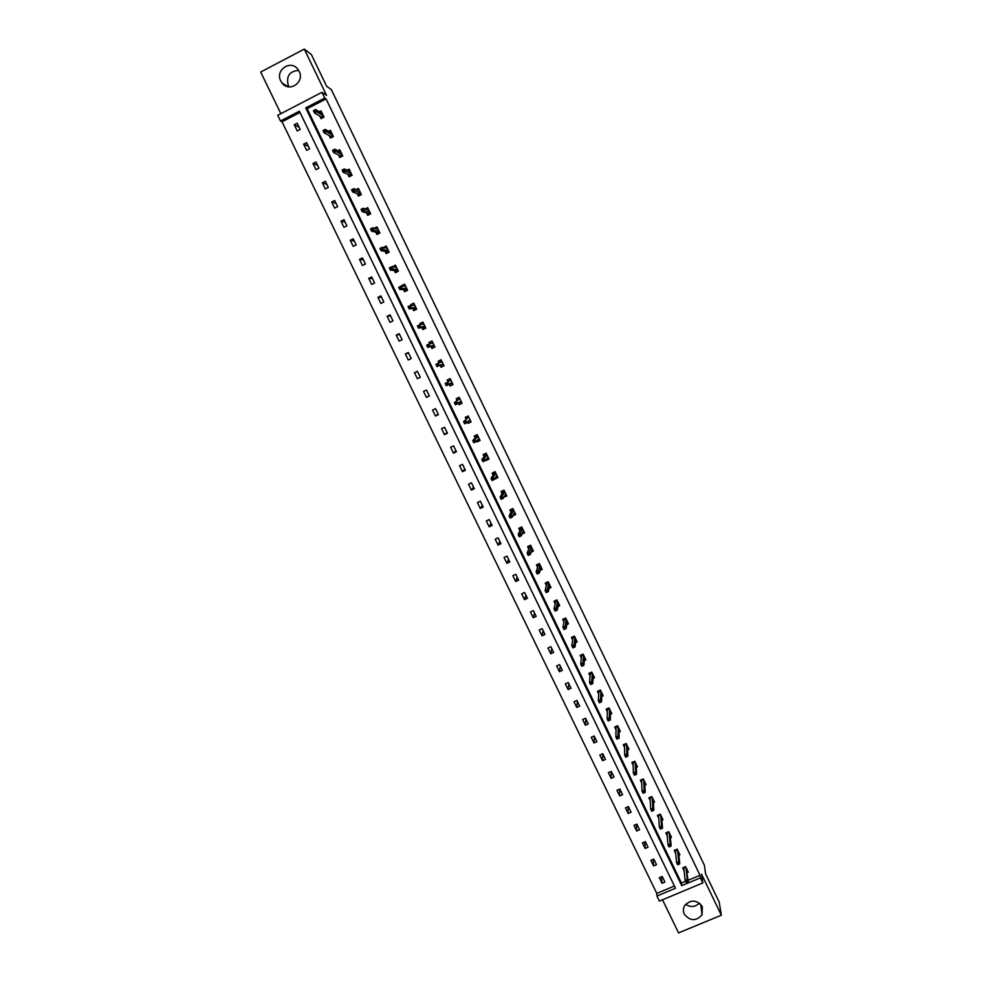 <?xml version="1.0" encoding="UTF-8"?>
<svg xmlns="http://www.w3.org/2000/svg" width="982" height="982" viewBox="0 0 982 982"><rect width="100%" height="100%" fill="white"/><g stroke="black" fill="none" stroke-linecap="round" stroke-linejoin="round"><path stroke-width="1.47" d="M289.039 86.882L288.327 85.618C285.995 76.215 289.457 71.17 298.675 70.446M299.142 71.318C304.972 82.181 289.224 92.909 282.043 82.991L280.754 80.941C274.825 69.98 290.954 59.215 298.012 69.464L299.142 71.318M699.393 903.109C695.219 907.123 690.628 907.528 685.608 904.336M702.314 906.632L702.093 914.819C695.98 921.423 690.039 921.19 684.282 914.119C682.895 911.014 683.116 908.031 684.945 905.195C691.205 899.34 696.999 899.819 702.314 906.632M662.506 899.794L678.574 932.9L721.328 915.212L701.602 874.262L702.83 882.941L659.388 901.095L656.933 896.026L675.493 888.268L299.375 111.199L280.471 121.007L277.71 115.324L321.949 92.308L324.711 98.028L305.709 107.897L681.717 885.654L700.375 877.847L702.83 882.941M321.949 92.308L326.576 95.377L304.285 49.1L311.355 54.513L326.675 86.33L331.315 89.571L704.339 865.154L705.628 873.882L719.192 902.065L721.328 915.212M304.285 49.1L260.672 72.042L280.877 113.666M299.989 112.464L282.03 121.793L656.774 893.399L656.933 896.026M282.03 121.793L280.471 121.007M329.166 135.516L330.418 138.094L333.401 136.559L330.394 130.336L328.589 131.257M347.923 174.354L349.113 176.821L352.084 175.312L349.101 169.113L347.039 170.168M366.556 212.971L367.698 215.34L370.68 213.831L367.71 207.681L365.267 208.908M385.091 251.38L386.184 253.638L389.167 252.153L386.208 246.028L383.262 247.562M403.528 289.567L404.572 291.715L407.542 290.255L404.609 284.154L401.638 285.627L401.933 286.253M421.867 327.534L422.849 329.596L425.82 328.135L422.898 322.084L419.928 323.532L420.505 324.723M440.096 365.304L441.028 367.256L443.999 365.82L441.09 359.793L438.132 361.229L438.966 362.984M461.319 401.712L458.79 402.927L459.11 404.707L462.08 403.283L459.183 397.293L456.225 398.717L457.182 400.693M459.11 404.707L458.385 403.209M477.007 440.648L477.092 441.949L480.051 440.55L477.178 434.596L474.22 435.996L475.214 438.058M477.092 441.949L476.651 441.028M495.112 478.16L494.977 478.995L497.935 477.608L495.075 471.679L492.117 473.078L493.148 475.214M512.985 515.734L515.71 514.47L512.874 508.566L509.916 509.953L510.984 512.162M531.164 552.154L533.398 551.123L530.575 545.255L527.616 546.618L528.721 548.913M549.073 588.451L550.988 587.567L548.177 581.749L545.219 583.087L546.36 585.456M566.786 624.589L568.48 623.828L565.681 618.034L562.735 619.36L563.913 621.802M584.351 660.567L585.873 659.892L583.099 654.122L580.153 655.436L581.356 657.952M601.782 696.373L603.181 695.759L600.407 690.015L597.473 691.328L598.713 693.906M619.09 731.995L620.391 731.43L617.641 725.723L614.695 727.011L615.984 729.675M636.299 767.433L637.502 766.905L634.765 761.234L631.831 762.511L633.144 765.236M653.386 802.687L654.528 802.196L651.815 796.549L648.869 797.814L650.231 800.612M670.387 837.756L671.467 837.302L668.754 831.68L665.821 832.932L667.208 835.805M687.277 872.642L688.308 872.212L685.62 866.627L682.686 867.867L684.11 870.801M688.161 880.253L700.019 875.293L326.073 98.924L307.157 108.744L681.447 883.063L685.62 881.32M678.844 855.224L679.9 854.782L677.199 849.184L674.266 850.424L675.665 853.321M661.893 820.24L663.01 819.774L660.297 814.139L657.363 815.391L658.726 818.239M644.855 785.084L646.033 784.581L643.296 778.922L640.362 780.187L641.7 782.949M627.707 749.732L628.959 749.192L626.209 743.509L623.275 744.786L624.577 747.474M610.448 714.209L611.798 713.619L609.036 707.899L606.09 709.188L607.355 711.815M593.079 678.501L594.54 677.85L591.765 672.093L588.819 673.407L590.047 675.96M575.587 642.609L577.195 641.884L574.396 636.103L571.45 637.428L572.653 639.908M557.948 606.545L559.74 605.722L556.941 599.916L553.995 601.254L555.149 603.66M540.137 570.321L542.199 569.376L539.388 563.521L536.43 564.883L537.559 567.203M522.117 533.95L524.572 532.821L521.737 526.941L518.778 528.304L519.871 530.562M504.122 496.843L506.835 496.057L503.987 490.153L501.029 491.54L502.072 493.713M486.065 459.429L486.041 460.497L489.011 459.11L486.139 453.168L483.181 454.568L484.187 456.655M486.041 460.497L485.734 459.858M467.911 421.818L468.119 423.352L471.078 421.941L468.193 415.963L465.235 417.387L466.205 419.4M468.119 423.352L467.53 422.137M452.309 383.054L449.793 384.269L450.087 386L453.046 384.576L450.149 378.573L447.191 379.997L448.123 381.937M450.087 386L449.228 384.22M430.988 346.45L431.957 348.45L434.928 347.002L432.006 340.963L429.036 342.411L429.748 343.872M412.71 308.581L413.729 310.68L416.699 309.22L413.766 303.143L410.795 304.604L411.237 305.512M394.322 270.492L395.39 272.701L398.361 271.228L395.415 265.115L392.604 266.932M375.836 232.194L376.953 234.514L379.936 233.016L376.965 226.879L374.277 228.229M357.252 193.687L358.418 196.105L361.401 194.596L358.418 188.421L356.196 189.551M338.557 154.96L339.772 157.488L342.755 155.966L339.76 149.755L337.845 150.737M319.751 116.011L321.028 118.65L324.011 117.104L320.991 110.856L319.297 111.739M326.073 98.924L324.711 98.028M700.019 875.293L700.375 877.847M656.774 893.399L674.401 886.022M297.19 123.204L300.21 129.428L297.239 130.962L294.219 124.739L297.19 123.204M306.593 142.611L309.6 148.81L306.642 150.344L303.634 144.133L306.593 142.611M315.971 161.956L318.966 168.143L316.008 169.665L313.012 163.478L315.971 161.956M325.324 181.253L328.319 187.427L325.349 188.937L322.354 182.762L325.324 181.253M334.653 200.5L337.636 206.65L334.666 208.147L331.683 201.997L334.653 200.5M343.945 219.686L346.916 225.823L343.958 227.321L340.987 221.183L343.945 219.686M353.225 238.822L356.184 244.935L353.225 246.421L350.255 240.308L353.225 238.822M362.468 257.898L365.427 264.011L362.468 265.484L359.51 259.383L362.468 257.898M371.687 276.924L374.633 283.012L371.675 284.485L368.729 278.397L371.687 276.924M380.881 295.901L383.827 301.977L380.869 303.438L377.923 297.374L380.881 295.901M390.05 314.829L392.984 320.881L390.038 322.329L387.104 316.278L390.05 314.829M399.195 333.696L402.129 339.735L399.171 341.184L396.249 335.144L399.195 333.696M408.316 352.513L411.237 358.54L408.279 359.977L405.37 353.962L408.316 352.513M417.411 371.282L420.321 377.284L417.375 378.721L414.465 372.718L417.411 371.282M426.483 390.001L429.38 395.979L426.433 397.403L423.537 391.425L426.483 390.001M435.529 408.659L438.414 414.625L435.468 416.049L432.571 410.071L435.529 408.659M444.539 427.268L447.436 433.222L444.478 434.633L441.593 428.68L444.539 427.268M453.537 445.828L456.421 451.769L453.475 453.168L450.591 447.227L453.537 445.828M462.51 464.339L465.382 470.268L462.436 471.655L459.564 465.738L462.51 464.339M471.458 482.8L474.318 488.705L471.372 490.092L468.512 484.187L471.458 482.8M480.37 501.213L483.23 507.093L480.284 508.467L477.436 502.588L480.37 501.213M489.269 519.564L492.117 525.444L489.171 526.806L486.323 520.939L489.269 519.564M498.144 537.878L500.98 543.733L498.046 545.096L495.198 539.241L498.144 537.878M506.994 556.131L509.818 561.974L506.884 563.324L504.048 557.481L506.994 556.131M515.82 574.335L518.643 580.166L515.697 581.516L512.874 575.685L515.82 574.335M524.609 592.502L527.432 598.308L524.498 599.646L521.675 593.84L524.609 592.502M533.386 610.608L536.197 616.401L533.263 617.727L530.452 611.946L533.386 610.608M542.138 628.664L544.936 634.446L542.003 635.771L539.204 629.99L542.138 628.664M550.865 646.684L553.664 652.441L550.73 653.754L547.931 647.997L550.865 646.684M559.58 664.642L562.355 670.387L559.433 671.7L556.647 665.956L559.58 664.642M568.259 682.551L571.033 688.284L568.099 689.585L565.325 683.865L568.259 682.551M576.913 700.424L579.687 706.132L576.753 707.433L573.991 701.713L576.913 700.424M585.554 718.235L588.316 723.943L585.382 725.232L582.621 719.524L585.554 718.235M594.159 736.009L596.921 741.692L593.987 742.969L591.238 737.286L594.159 736.009M602.752 753.734L605.501 759.405L602.567 760.669L599.818 755.011L602.752 753.734M611.32 771.41L614.057 777.057L611.135 778.321L608.386 772.674L611.32 771.41M619.851 789.037L622.588 794.671L619.667 795.936L616.929 790.289L619.851 789.037M628.37 806.615L631.107 812.237L628.185 813.489L625.448 807.867L628.37 806.615M636.876 824.144L639.589 829.753L636.667 830.993L633.955 825.396L636.876 824.144M645.346 841.635L648.059 847.221L645.137 848.46L642.424 842.875L645.346 841.635M653.791 859.066L656.504 864.651L653.582 865.879L650.882 860.306L653.791 859.066M662.224 876.46L664.924 882.032L662.003 883.248L659.315 877.687L662.224 876.46M681.447 883.063L681.717 885.654M307.157 108.744L305.709 107.897M661.549 876.754L662.003 883.248M653.202 859.324L653.582 865.879M644.843 841.844L645.137 848.46M636.459 824.315L636.667 830.993M628.075 806.738L628.185 813.489M619.667 789.111L619.667 795.936M611.258 771.435L611.135 778.321M602.825 753.881L602.567 760.669M594.368 736.426L593.987 742.969M585.886 718.922L585.382 725.232M577.379 701.381L576.753 707.433M568.86 683.791L568.099 689.585M560.305 666.152L559.433 671.7M551.737 648.464L550.73 653.754M543.144 630.726L542.003 635.771M534.527 612.952L533.263 617.727M525.886 595.129L524.498 599.646M517.219 577.244L515.697 581.516M508.541 559.323L506.884 563.324M499.826 541.352L498.046 545.096M491.098 523.332L489.171 526.806M482.334 505.264L480.284 508.467M473.557 487.146L471.372 490.092M464.756 468.979L462.436 471.655M455.93 450.763L453.475 453.168M447.08 432.497L444.478 434.633M438.205 414.183L435.468 416.049M429.306 395.82L426.433 397.403M441.114 359.829L438.132 361.229M417.51 371.491L414.465 372.718M432.055 341.049L429.036 342.411M408.561 353.017L405.37 353.962M422.96 322.206L419.928 323.532M399.576 334.481L396.249 335.144M413.852 303.328L410.795 304.604M390.578 315.897L387.104 316.278M404.719 284.387L401.638 285.627M381.544 297.264L377.923 297.374M395.55 265.398L392.444 266.601M372.485 278.581L368.729 278.397M386.368 246.347L383.238 247.513M363.414 259.849L359.51 259.383M354.306 241.056L350.255 240.308M345.173 222.227L340.987 221.183M336.028 203.335L331.683 201.997M326.846 184.395L322.354 182.762M317.64 165.393L313.012 163.478M308.409 146.343L303.634 144.133M299.154 127.243L294.219 124.739M683.116 867.683L685.706 866.811M686.492 882.462L687.682 881.959L687.142 880.817L685.939 881.32L686.16 882.437L685.166 880.388L687.314 879.491L685.927 867.364L683.202 867.855L683.951 869.401M685.939 881.32L685.166 880.388L683.828 868.248M687.142 880.817L687.314 879.491L688.308 881.529L685.952 867.315M687.682 881.959L688.308 881.529M678.697 853.861L679.323 853.591M674.708 850.24L677.31 849.405M677.911 864.688L679.102 864.185L678.562 863.043L677.359 863.546L677.58 864.688L676.598 862.638L678.746 861.73L677.531 849.958L674.806 850.461L675.53 851.959M677.359 863.546L676.598 862.638L675.42 850.854M678.562 863.043L678.746 861.73L679.74 863.779L678.501 851.971L677.543 849.896M679.102 864.185L679.74 863.779M670.264 836.431L670.915 836.161M666.262 832.748L668.889 831.95M669.307 846.877L670.497 846.374L669.945 845.22L668.754 845.735L668.988 846.889L667.993 844.839L670.154 843.919L669.11 832.503L666.385 833.018L667.097 834.479M668.754 845.735L667.993 844.839L666.999 833.399M669.945 845.22L670.154 843.919L671.148 845.981L670.08 834.528L669.123 832.454M670.497 846.374L671.148 845.981M661.794 818.963L662.482 818.669M657.793 815.207L660.444 814.459M660.677 829.004L661.88 828.501L661.316 827.347L660.125 827.863L660.37 829.041L659.376 826.979L661.524 826.071L660.665 815.011L657.952 815.526L658.64 816.95M660.125 827.863L659.376 826.979L658.554 815.907M661.316 827.347L661.524 826.071L662.531 828.133L661.647 817.024L660.69 814.95M661.88 828.501L662.531 828.133M653.312 801.447L654.024 801.14M649.311 797.63L651.987 796.918M652.023 811.095L653.226 810.58L652.662 809.438L651.471 809.941L651.729 811.157L650.735 809.082L652.883 808.161L652.195 797.458L649.483 797.985L650.158 799.373M651.471 809.941L650.735 809.082L650.096 798.366M652.662 809.438L652.883 808.161L653.889 810.236L653.177 799.483L652.22 797.396M653.226 810.58L653.889 810.236M644.793 783.882L645.542 783.562M640.804 780.003L643.492 779.327M643.345 793.137L644.548 792.621L643.996 791.467L642.793 791.983L643.063 793.211L642.068 791.136L644.217 790.215L643.713 779.868L641.001 780.408L641.651 781.758M642.793 791.983L642.068 791.136L641.602 780.776M643.996 791.467L644.217 790.215L645.223 792.29L644.695 781.893L643.726 779.806M644.548 792.621L645.223 792.29M636.25 766.267L637.036 765.935M632.261 762.314L634.986 761.688M634.654 775.117L635.845 774.602L635.293 773.448L634.09 773.963L634.372 775.228L633.378 773.141L635.526 772.208L635.207 762.216L632.482 762.769L633.12 764.082M634.09 773.963L633.378 773.141L633.095 763.137M635.293 773.448L635.526 772.208L636.532 774.295L636.189 764.254L635.219 762.167M635.845 774.602L636.532 774.295M627.694 748.615L628.505 748.259M623.705 744.589L626.455 744M626.565 755.379L625.362 755.894L625.927 757.061L627.13 756.533L626.811 754.164L627.817 756.25L625.669 757.183L624.662 755.097L626.811 754.164L626.663 744.528L623.951 745.092L624.564 746.369M625.362 755.894L624.662 755.097L624.552 745.448M627.13 756.533L627.817 756.25L627.658 746.578L626.688 744.479M619.09 730.915L619.961 730.534M615.137 726.827L617.899 726.275M617.813 737.261L616.622 737.777L617.175 738.943L618.378 738.415L618.071 736.058L619.09 738.157L616.929 739.09L615.923 737.003L618.071 736.058L618.108 726.79L615.395 727.367L615.984 728.595M616.622 737.777L615.923 737.003L615.996 727.723M618.378 738.415L619.09 738.157L619.102 728.84L618.132 726.741M610.473 713.165L611.393 712.772M606.532 709.004L606.815 709.593L609.319 708.488M609.049 719.094L607.846 719.622L608.41 720.788L609.613 720.26L609.306 717.916L610.325 720.002L608.165 720.96L607.158 718.861L609.306 717.916L609.527 709.016L606.815 709.593L607.392 710.784M607.846 719.622L607.158 718.861L607.416 709.937M609.613 720.26L610.325 720.002L610.522 711.066L609.552 708.955M601.831 695.379L602.788 694.949M597.903 691.132L598.21 691.77L600.726 690.665M600.248 700.866L599.045 701.406L599.609 702.572L600.812 702.044L600.53 699.712L601.536 701.811L599.376 702.768L598.369 700.669L600.53 699.712L600.923 691.181L598.21 691.77L598.774 692.924M599.045 701.406L598.369 700.669L598.811 692.114M600.812 702.044L601.536 701.811L601.917 693.243L600.947 691.119M593.153 677.543L594.171 677.089M589.261 673.21L589.593 673.898L592.097 672.78M591.422 682.6L590.231 683.141L590.796 684.307L591.999 683.779L591.716 681.459L592.735 683.57L590.575 684.528L589.556 682.416L591.716 681.459L592.306 673.296L589.593 673.898L590.121 675.015M590.231 683.141L589.556 682.416L590.182 674.241M591.999 683.779L592.735 683.57L593.3 675.358L592.318 673.247M584.437 659.659L585.53 659.18M580.583 655.252L580.939 655.988L583.455 654.859M582.584 664.286L581.381 664.814L581.945 665.992L583.148 665.465L582.878 663.157L583.897 665.28L581.737 666.238L580.718 664.127L582.878 663.157L583.652 655.375L580.939 655.988L581.454 657.056M581.381 664.814L580.718 664.127L581.528 656.32M583.148 665.465L583.897 665.28L584.646 657.437L583.664 655.313M575.697 641.737L576.864 641.209M571.892 637.232L572.273 638.018L574.777 636.888M573.709 645.911L572.506 646.451L573.083 647.629L574.286 647.089L574.016 644.806L575.047 646.929L572.874 647.899L571.855 645.775L574.016 644.806L574.973 637.392L572.273 638.018L572.764 639.049M572.506 646.451L571.855 645.775L572.862 638.337M574.286 647.089L575.047 646.929L575.98 639.466L574.998 637.33M566.921 623.766L568.173 623.202M563.165 619.163L563.57 619.998L566.086 618.869M564.822 627.498L563.619 628.038L564.184 629.216L565.387 628.676L565.129 626.406L566.16 628.529L563.999 629.511L562.968 627.388L565.129 626.406L566.283 619.36L563.57 619.998L564.049 620.992M563.619 628.038L562.968 627.388L564.159 620.317M565.387 628.676L566.16 628.529L567.289 621.446L566.283 619.36M558.095 605.759L559.458 605.145M554.425 601.058L554.855 601.941L557.371 600.8M555.898 609.024L554.695 609.564L555.272 610.755L556.475 610.203L556.229 607.956L557.26 610.092L555.088 611.062L554.057 608.938L556.229 607.956L557.555 601.291L554.855 601.941L555.309 602.887M554.695 609.564L554.057 608.938L555.444 602.248M556.475 610.203L557.26 610.092L558.562 603.378L557.58 601.23M549.245 587.715L550.73 587.04M545.661 582.891L546.115 583.824L548.619 582.67M546.949 590.501L545.747 591.041L546.323 592.232L547.526 591.692L547.293 589.446L548.324 591.594L546.164 592.576L545.12 590.44L547.293 589.446L548.815 583.161L546.115 583.824L546.544 584.732M545.747 591.041L545.12 590.44L546.692 584.13M547.526 591.692L548.324 591.594L549.822 585.26L548.84 583.112M540.346 569.621L541.966 568.873M536.872 564.675L537.338 565.657L539.855 564.503M537.989 571.929L536.786 572.481L537.35 573.672L538.566 573.12L538.332 570.898L539.363 573.034L537.203 574.028L536.172 571.892L538.332 570.898L540.051 564.994L537.338 565.657L537.755 566.528M536.786 572.481L536.172 571.892L537.927 565.963M538.566 573.12L539.363 573.034L541.057 567.093L540.063 564.932M531.385 551.503L533.189 550.669M528.058 546.422L528.549 547.453L531.066 546.287M528.991 553.296L527.788 553.848L528.365 555.051L529.568 554.499L529.347 552.289L530.39 554.437L528.218 555.431L527.187 553.283L529.347 552.289L531.25 546.765L528.549 547.453L528.954 548.275M527.788 553.848L527.187 553.283L529.138 547.747M529.568 554.499L530.39 554.437L532.269 548.877L531.274 546.716M522.363 533.349L524.376 532.416M519.22 528.107L519.736 529.188L522.252 528.021M519.969 534.613L518.766 535.178L519.343 536.381L520.546 535.816L520.337 533.631L521.381 535.779L519.208 536.786L518.177 534.625L520.337 533.631L522.436 528.5L519.736 529.188L520.116 529.961M518.766 535.178L518.177 534.625L520.313 529.482M520.546 535.816L521.381 535.779L523.455 530.611L522.461 528.439M513.255 515.169L515.538 514.102M510.358 509.744L510.898 510.873L513.414 509.695M510.922 515.894L509.719 516.446L510.296 517.649L511.512 517.084L511.303 514.912L512.346 517.072L510.186 518.091L509.142 515.931L511.303 514.912L513.598 510.174L510.898 510.873L511.254 511.61M509.719 516.446L509.142 515.931L511.475 511.156M511.512 517.084L512.346 517.072L514.617 512.285L513.623 510.124M504.171 496.929L506.687 495.75M501.471 491.331L502.035 492.51L504.552 491.331M501.863 497.101L500.648 497.665L501.237 498.881L502.44 498.316L502.244 496.156L503.3 498.316L501.127 499.335L500.083 497.162L502.244 496.156L504.736 491.798L502.035 492.51L502.367 493.21M500.648 497.665L500.083 497.162L502.612 492.792M502.44 498.316L503.3 498.316L505.755 493.921L504.76 491.749M495.284 478.529L497.813 477.35M492.559 472.87L493.148 474.097L495.665 472.907M497.088 475.865L496.426 476.184M492.768 478.271L491.552 478.835L492.142 480.051L493.345 479.474L493.16 477.338L494.216 479.511L492.043 480.529L490.988 478.357L493.16 477.338L495.849 473.373L493.148 474.097L493.467 474.748M491.552 478.835L490.988 478.357L493.725 474.38M493.345 479.474L494.216 479.511L496.867 475.509L495.861 473.324M486.385 460.079L488.901 458.889M483.623 454.359L484.236 455.636L486.753 454.445M488.189 457.403L487.367 457.796M483.647 459.38L482.432 459.957L483.021 461.159L484.224 460.595L484.052 458.471L485.108 460.644L482.935 461.675L481.88 459.49L484.052 458.471L486.937 454.899L484.236 455.636L484.531 456.249M482.432 459.957L481.88 459.49L484.801 455.906M484.224 460.595L485.108 460.644L487.968 457.035L486.949 454.85M477.448 441.581L479.977 440.378M474.662 435.787L475.3 437.125L477.829 435.922M479.253 438.893L478.185 439.396M474.49 440.439L473.287 441.016L473.876 442.231L475.079 441.655L474.92 439.543L475.975 441.728L473.803 442.759L472.747 440.574L474.92 439.543L478.001 436.376L475.3 437.125L475.57 437.69M473.287 441.016L472.747 440.574L475.865 437.383M475.079 441.655L475.975 441.728L479.032 438.512L478.013 436.327M468.5 423.021L471.016 421.818M465.677 417.178L466.34 418.553L468.868 417.35M470.304 420.333L468.795 421.045M465.321 421.438L464.118 422.014L464.707 423.242L465.91 422.665L465.763 420.566L466.818 422.763L464.646 423.794L463.578 421.609L466.597 419.081M464.118 422.014L463.578 421.609L466.904 418.811M465.91 422.665L470.071 419.94L469.052 417.743M459.515 404.424L462.043 403.209M456.667 398.508L457.354 399.944L459.883 398.729M456.127 402.399L454.912 402.976L455.501 404.203L456.716 403.614L456.569 401.54L457.637 403.737L455.452 404.78L454.396 402.583L457.587 400.423M454.912 402.976L454.396 402.583L457.919 400.19M456.716 403.614L461.086 401.319L460.067 399.122M450.517 385.766L453.033 384.551M447.62 379.788L448.344 381.274L450.873 380.059M446.908 383.287L445.693 383.876L446.282 385.104L447.497 384.514L447.362 382.452L448.418 384.662L446.245 385.705L445.177 383.508L448.553 381.716M445.693 383.876L448.909 381.519M447.497 384.514L452.076 382.649L451.057 380.439M438.586 361.057L439.31 362.554L441.839 361.327M443.287 364.334L440.758 365.562L441.47 367.035M440.537 365.12L443.042 363.929L441.998 361.769L438.119 363.315L439.187 365.537L443.091 363.941M438.242 365.365L439.187 365.537L437.002 366.593L435.947 364.371L438.119 363.315L436.438 364.727L437.039 365.955L438.242 365.365L437.653 364.138M437.039 365.955L440.918 364.96M429.527 342.276L430.226 343.749M430.472 343.675L432.78 342.546M434.228 345.566L431.699 346.793L432.399 348.229M431.466 346.302L433.983 345.148L432.939 342.988L428.852 344.13L429.92 346.351L434.044 345.173M428.974 346.155L429.92 346.351L427.747 347.407L426.679 345.198L428.852 344.13L427.17 345.517L427.759 346.744L428.974 346.155L428.373 344.928M427.759 346.744L427.747 347.407L431.847 346.192M420.431 323.446L421.008 324.637M422.272 324.416L423.696 323.729M425.145 326.748L422.616 327.988L423.291 329.375M422.358 327.448L424.899 326.319L423.856 324.146L419.56 324.882L420.64 327.104L424.961 326.343M419.67 326.896L420.64 327.104L418.455 328.172L417.387 325.95L419.56 324.882L417.866 326.257L418.455 327.485L419.67 326.896L419.068 325.656M418.455 327.485L418.455 328.172L422.763 327.374M411.323 304.567L411.753 305.476M413.557 305.353L414.588 304.837M416.049 307.869L413.508 309.121L414.171 310.459M413.226 308.532L413.508 309.121L415.791 307.44L414.735 305.267L410.243 305.586L411.323 307.82L415.852 307.464M410.341 307.575L411.323 307.82L409.138 308.888L408.058 306.654L410.243 305.586L408.537 306.936L409.126 308.176L410.341 307.575L409.74 306.335M409.126 308.176L409.138 308.888L413.655 308.495M402.178 285.639L402.485 286.265M404.645 286.302L405.443 285.909M406.916 288.941L404.388 290.193L405.014 291.507M404.081 289.567L404.388 290.193L406.658 288.512L405.603 286.327L400.902 286.228L401.982 288.463L406.708 288.524M400.987 288.205L401.982 288.463L399.797 289.543L398.717 287.309L400.902 286.228L399.183 287.566L399.772 288.806L400.987 288.205L400.386 286.965M399.772 288.806L399.797 289.543L404.523 289.567M395.636 267.251L396.286 266.92M397.759 269.964L395.23 271.228L395.832 272.48M394.899 270.541L395.23 271.228L397.501 269.522L396.446 267.337L391.523 266.822L392.616 269.068L397.55 269.547M391.609 268.786L392.616 269.068L390.431 270.148L389.351 267.902L391.523 266.822L389.793 268.135L390.394 269.387L391.609 268.786L391.008 267.534M390.394 269.387L390.431 270.148L395.365 270.59M388.577 250.938L386.036 252.202L386.626 253.417M385.693 251.478L386.036 252.202L388.307 250.484L387.252 248.286L382.133 247.354L383.213 249.612L388.369 250.508M382.207 249.305L383.213 249.612L381.041 250.692L379.948 248.446L382.133 247.354L380.39 248.655L380.991 249.907L382.207 249.305L381.605 248.053M380.991 249.907L381.041 250.692L386.172 251.552M374.891 228.389L377.149 227.259M379.371 231.85L376.83 233.127L377.395 234.293M376.462 232.353L376.83 233.127L379.101 231.396L378.033 229.187L372.706 227.836L373.798 230.095L379.162 231.408M372.767 229.763L373.798 230.095L371.613 231.187L370.521 228.941L372.706 227.836L370.95 229.113L371.552 230.377L372.767 229.763L372.166 228.511M371.552 230.377L371.613 231.187L376.965 232.464M365.918 209.117L367.919 208.11M370.14 212.713L367.599 213.99L368.14 215.119M367.207 213.168L367.599 213.99L369.87 212.247L368.802 210.038L363.254 208.258L364.347 210.529L369.919 212.272M363.303 210.173L364.347 210.529L362.162 211.621L361.069 209.362L363.254 208.258L361.486 209.522L362.088 210.786L363.303 210.173L362.702 208.908M362.088 210.786L362.162 211.621L367.722 213.327M356.859 189.808L358.651 188.9M360.873 193.528L358.344 194.804L358.86 195.884M357.914 193.933L358.344 194.804L360.603 193.049L359.535 190.827L353.778 188.63L354.87 190.901L360.664 193.073M353.815 190.52L354.87 190.901L352.685 192.006L351.593 189.735L353.778 188.63L351.998 189.87L352.599 191.134L353.815 190.52L353.213 189.256M352.599 191.134L352.685 192.006L358.467 194.141M347.738 170.475L349.359 169.641M351.593 174.28L349.052 175.569L349.555 176.6M348.61 174.649L349.052 175.569L351.31 173.802L350.243 171.58L344.277 168.941L345.369 171.212L351.372 173.814M344.301 170.807L345.369 171.212L343.184 172.329L342.092 170.058L344.277 168.941L342.473 170.168L343.086 171.433L344.301 170.807L343.7 169.542M343.086 171.433L343.184 172.329L349.175 174.894M338.557 151.093L340.042 150.332M342.276 154.984L339.747 156.285L340.214 157.267M339.269 155.303L339.747 156.285L342.006 154.493L340.926 152.259L334.739 149.19L335.844 151.474L342.055 154.518M334.764 151.044L335.844 151.474L333.659 152.603L332.554 150.32L334.739 149.19L332.935 150.406L333.549 151.67L334.764 151.044L334.15 149.78M333.549 151.67L333.659 152.603L339.858 155.586M329.338 131.662L330.701 130.962M332.947 135.626L330.406 136.94L330.86 137.873M329.915 135.909L330.406 136.94L332.665 135.135L331.585 132.889L325.177 129.391L326.282 131.686L332.714 135.16M325.189 131.232L326.282 131.686L324.097 132.816L322.992 130.52L325.177 129.391L323.36 130.581L323.974 131.858L325.189 131.232L324.576 129.955M323.974 131.858L324.097 132.816L330.517 136.24M320.071 112.194L321.323 111.543M323.581 116.22L321.04 117.533L321.47 118.417M320.525 116.465L321.04 117.533L323.299 115.716L322.206 113.47L315.59 109.542L316.695 111.825L323.348 115.741M315.59 111.359L316.695 111.825L314.51 112.967L313.405 110.671L315.59 109.542L313.761 110.708L314.375 111.985L315.59 111.359L314.977 110.082M314.375 111.985L314.51 112.967L321.151 116.821M282.043 82.991L288.168 86.76M702.093 914.819L700.706 904.287"/></g></svg>
